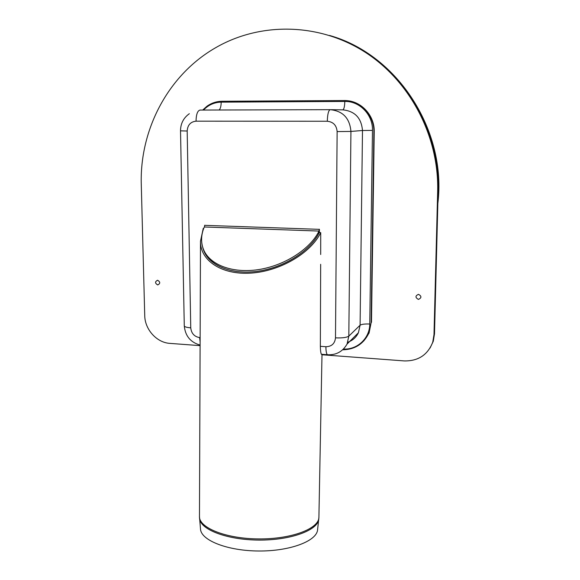<?xml version="1.0" encoding="UTF-8"?>
<svg xmlns="http://www.w3.org/2000/svg" width="580" height="580" viewBox="0 0 580 580"><rect width="100%" height="100%" fill="white"/><g stroke="black" fill="none" stroke-linecap="round" stroke-linejoin="round"><path stroke-width="0.87" d="M200.463 528.626L200.535 529.475C201.63 540.582 227.751 550.855 258.658 551C289.558 551.268 315.977 541.365 317.528 530.308L317.651 529.134M320.349 346.318C320.428 350.429 320.776 353.082 321.378 354.279L327.272 354.721C326.38 353.474 325.924 350.806 325.909 346.724L320.349 346.318L320.668 264.306M203.689 228.404L203.261 228.382L200.492 241.128C200.013 260.34 221.393 275.065 250.835 273.107C280.234 271.31 311.003 252.938 320.718 232.616L320.689 254.497M320.718 232.616L319.268 232.565L318.608 233.827M319.399 231.362L318.601 233.856C308.872 252.264 281.757 268.765 254.845 271.629C227.904 274.572 206.103 263.501 202.594 246.826L204.051 251.35C210.33 266.365 232.826 275.058 258.593 271.135C284.36 267.279 309.307 251.357 318.601 233.856L318.369 232.355L318.855 231.057L204.414 226.99L204.718 225.221L204.464 226.874M319.392 232.565L319.406 229.231L318.855 231.057M204.414 226.99L203.739 228.259M318.369 232.355L318.362 232.355C309.06 249.85 284.077 265.763 258.274 269.635C232.471 273.557 209.96 264.886 203.681 249.886C200.89 243.107 200.912 235.9 203.747 228.259M318.362 232.355L318.601 233.856M342.939 349.805C354.829 349.486 363.421 344.034 368.706 333.457L371.135 322.697L373.861 131.914C374.455 115.108 360.013 100.057 343.896 100.543L222.024 101.268C216.521 101.348 211.512 103.001 206.973 106.22L202.681 110.062M363.747 340.996L369.068 333.079L371.135 322.697M371.49 322.335L374.223 131.877C374.774 115.703 361.391 101 345.868 100.594M157.709 284.932C154.903 283.221 154.867 281.662 157.593 280.249C160.399 281.967 160.435 283.526 157.709 284.932M418.39 299.403C415.157 297.533 415.193 295.844 418.506 294.328C421.74 296.199 421.703 297.895 418.39 299.403M321.994 354.764L404.289 360.919C418.303 361.159 427.801 354.873 432.767 342.07L433.992 334.631L437.661 191.436C439.125 135.843 409.705 80.112 363.638 51.25C317.477 22.446 259.282 22.316 215.456 47.828C167.663 75.306 139.475 130.362 141.288 184.889L144.732 315.52C144.833 329.462 156.723 342.664 169.911 343.382L200.107 345.644M430.084 348.014L433.274 341.279L434.5 333.855L438.161 191.154C441.032 122.039 393.095 53.882 329.563 35.453C397.307 54.875 446.353 131 437.342 203.776M330.448 35.728C397.96 55.086 446.825 130.913 437.849 203.435M318.819 518.672L318.703 519.622C317.166 530.548 290.275 540.35 258.774 540.074C227.273 539.922 200.673 529.728 199.593 518.752L199.527 518.063M200.492 241.49L199.469 516.374C198.766 527.742 225.903 538.769 258.789 538.922C291.668 539.219 319.13 528.59 318.906 517.251L318.906 517.121M321.914 354.279L321.363 354.242M200.136 337.647L199.629 337.603C194.329 336.675 191.371 333.413 190.748 327.83L187.18 131.007C187.608 125.048 190.566 121.771 196.04 121.176L327.301 121.249C327.526 114.202 328.498 110.338 330.208 109.671C342.86 110.954 349.769 118.211 350.929 131.421L348.819 336.132L347.058 344.07C342.628 351.712 336.03 355.264 327.272 354.721L328.548 354.808M200.122 341.939L199.629 337.603M204.725 225.337L319.109 229.339M325.909 346.724C331.673 346.564 334.87 343.606 335.494 337.843L337.125 131.588C336.567 125.324 333.297 121.88 327.301 121.249M337.125 131.588L350.929 131.421L362.486 130.507C361.405 117.965 354.837 111.084 342.787 109.859C343.976 109.366 344.65 106.56 344.817 101.442C359.694 101.007 373.02 114.891 372.469 130.399L362.486 130.507L360.093 325.213C361.637 324.213 364.856 323.814 369.757 324.024L372.469 130.399M347.804 342.2C352.633 340.532 356.163 337.4 358.396 332.782L360.093 325.213L348.819 336.132C346.637 337.567 342.2 338.14 335.494 337.843M369.757 324.024C369.822 338.096 357.49 349.755 343.693 349.058M374.223 131.877L373.861 131.914M344.817 101.442L221.176 102.145C221.132 106.184 220.436 108.808 219.088 110.011M221.176 102.145C214.274 102.305 208.387 104.944 203.507 110.055M187.18 131.007L180.518 130.855C180.561 123.612 183.505 117.892 189.348 113.694M196.04 121.176C196.192 114.419 197.512 110.715 199.999 110.069L330.187 109.671M190.748 327.83C186.666 327.497 184.505 326.844 184.28 325.866L180.518 130.855M330.941 109.678L342.787 109.859M433.992 334.631L434.5 333.855M437.661 191.436L438.161 191.154M317.528 530.308L318.906 517.251L322.001 354.329M200.535 529.475L199.469 516.534M203.681 249.886L204.051 251.35M368.706 333.457L369.068 333.079M184.28 325.866C185.23 335.958 190.501 342.36 200.107 345.071M358.396 332.782L347.058 344.07M433.274 341.279L432.767 342.07"/></g></svg>
